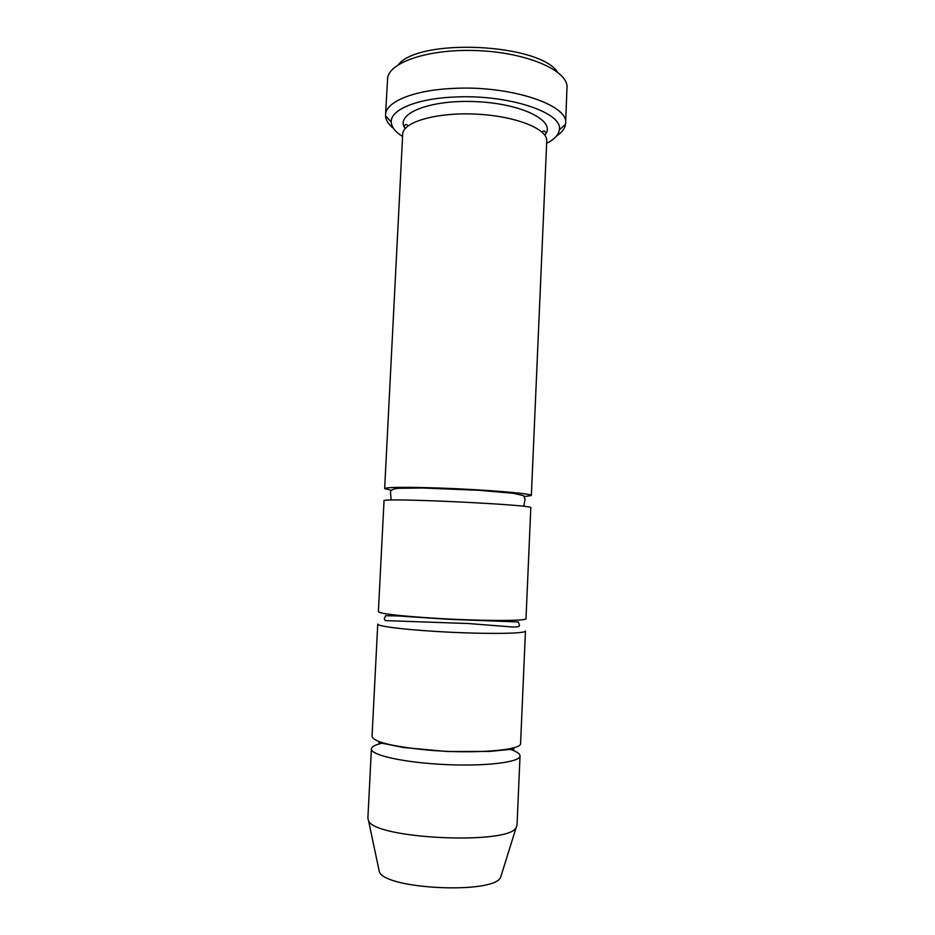 <?xml version="1.0" encoding="UTF-8"?>
<svg xmlns="http://www.w3.org/2000/svg" width="935" height="935" viewBox="0 0 935 935"><rect width="100%" height="100%" fill="white"/><g stroke="black" fill="none" stroke-linecap="round" stroke-linejoin="round"><path stroke-width="1.4" d="M520.585 743.36C522.314 750.361 472.841 754.264 426.57 749.952C391.683 746.41 373.509 741.876 372.048 736.348L377.752 624.089C376.992 626.485 410.722 630.389 451.383 632.294C492.055 634.222 525.996 633.509 525.458 631.055L520.585 743.36M546.636 143.289C554.326 139.432 558.534 134.991 559.27 129.965C563.77 112.878 508.395 94.119 454.667 97.03C416.788 98.514 390.281 109.827 391.262 122.041C391.508 127.113 395.283 131.94 402.576 136.498M378.733 868.896L379.318 871.689C384.624 889.29 493.657 894.433 500.599 877.416L501.452 874.692M383.198 742.963C375.613 744.564 371.686 746.539 371.405 748.9L367.876 818.219L368.542 820.614C374.105 838.859 508.885 845.217 516.143 827.568L517.032 825.254L520.035 755.912C519.989 753.528 516.26 751.191 508.862 748.888M371.405 748.9C370.447 755.118 404.2 762.656 445.153 764.549C486.083 766.525 520.409 762.189 520.035 755.912M525.996 618.654C527.913 621.167 478.942 621.039 432.917 618.128C398.193 615.826 380.019 613.687 378.383 611.7L384.028 500.833C378.768 497.362 536.374 504.795 530.811 507.763L525.996 618.654M524.547 496.555L531.349 495.515C533.429 493.645 484.961 489.578 439.169 488.035C404.633 486.936 386.459 487.123 384.647 488.596L391.321 490.267M384.647 488.596L402.693 134.208C402.693 122.088 436.236 112.165 475.822 114.117C515.419 115.905 547.875 128.936 546.741 141.01L531.349 495.515M556.489 136.042C561.888 132.489 564.904 128.562 565.535 124.261L565.617 123.362C569.018 105.001 510.183 85.237 453.393 88.416C413.609 90.052 385.512 101.927 385.559 114.865L385.547 115.776C385.769 120.112 388.411 124.308 393.448 128.352M385.559 114.865L387.651 77.582C390.398 61.429 431.245 48.328 478.813 50.665C526.393 52.816 565.827 69.693 567.042 86.043L565.617 123.362M398.427 64.655C419.055 37.774 539.518 43.454 557.529 72.159M405.217 128.504C394.149 114.023 429.457 99.309 476.406 101.658C523.366 103.738 557.143 121.714 544.754 135.084M500.599 877.416L516.143 827.568M379.318 871.689L368.542 820.614M509.961 748.678L513.981 749.04L489.695 751.424L446.965 751.518L403.394 747.497L378.815 742.577L382.123 742.647M468.412 623.528L512.006 626.953C517.113 627.175 519.603 626.637 519.463 625.34L518.341 621.95L448.753 619.321L397.258 615.92L385.559 615.744L384.262 619.005L385.313 620.606L468.412 623.528M559.27 129.965L565.535 124.261M391.262 122.041L385.547 115.776M545.409 132.256C544.579 130.584 543.469 130.538 542.09 132.139M408.151 125.816C406.491 124.063 405.381 123.993 404.843 125.617M523.787 506.338L525.061 499.255L523.67 495.749L513.584 493.318L478.802 490.291L422.152 487.976L398.754 488.304C392.829 488.736 390.094 490.267 390.561 492.92L391.157 500.085"/></g></svg>
